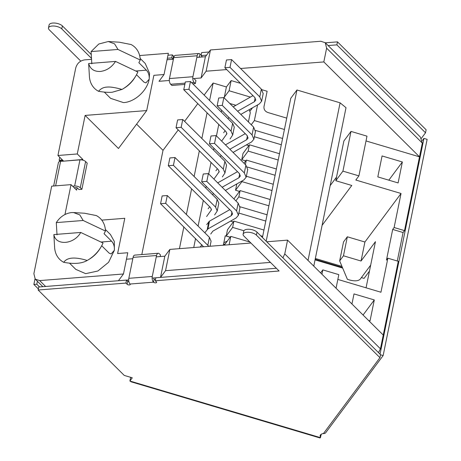 <?xml version="1.0" encoding="UTF-8"?>
<svg xmlns="http://www.w3.org/2000/svg" width="461" height="461" viewBox="0 0 461 461"><rect width="100%" height="100%" fill="white"/><g stroke="black" fill="none" stroke-linecap="round" stroke-linejoin="round"><path stroke-width="0.69" d="M57.02 234.874L56.294 222.605L83.17 220.485L79.788 214.895L73.512 212.55L84.53 213.23L96.32 215.575A28.813 21.65 134.8 0 1 105.471 231.053L104.059 233.71L111.602 241.195C113.683 243.454 114.61 246.479 114.386 250.265L114.305 241.437L110.433 234.493L105.356 229.463M140.265 60.022L117.97 49.454L114.582 43.864L108.306 41.519L119.324 42.199L131.12 44.544A28.813 21.65 134.8 0 1 140.265 60.022L138.859 62.684L146.396 70.164C148.557 72.567 149.485 75.587 149.18 79.234L149.571 73.311L145.221 63.468L140.156 58.432M249.948 242.065L230.811 236.378L224.3 245.125M238.867 213.068L265.79 221.067L267.069 214.786L240.072 206.759M233.306 221.943L230.54 221.119M239.513 191.413L235.536 190.232L241.956 181.611L271.996 190.543L273.275 184.256L246.358 176.258M248.168 151.087L278.208 160.019L279.487 153.732L249.441 144.8L243.028 153.421L241.748 159.708L248.168 151.087L249.441 144.8M245.725 160.889L241.748 159.708M230.2 237.202L226.218 236.02L232.638 227.4L243.904 230.748M260.626 235.721L262.684 236.332L263.963 230.045L233.917 221.113L227.498 229.734L226.218 236.02M235.876 200.869L238.85 196.876L268.896 205.808L270.169 199.521L240.129 190.589L233.917 198.927M247.338 167.026L275.102 175.278L276.381 168.997L246.341 160.065L243.978 163.234M254.397 136.756L281.314 144.754L282.593 138.473L255.515 130.423M248.831 145.63L246.376 144.898M236.827 183.927L235.536 190.232M251.245 124.764L254.374 120.563L284.42 129.495L290.764 98.291L296.947 89.993L340.091 102.82L346.015 107.701L313.785 266.141M193.735 247.54L195.579 238.464M198.097 226.109L203.313 200.454M205.831 188.105L206.2 186.279M208.712 173.924L211.046 162.451M213.558 150.096L213.933 148.269M216.445 135.92L218.779 124.441M221.292 112.086L221.666 110.265M224.179 97.911L224.334 97.138L229.088 90.748L231.157 80.577L240.613 83.383M250.121 110.997L252.507 107.799M250.421 97.092L229.088 90.748M254.374 120.563L257.555 104.941M230.811 236.378L229.111 244.751M282.593 138.473L284.42 129.495M279.487 153.732L281.314 144.754M246.341 160.065L245.408 164.646M276.381 168.997L278.208 160.019M242.088 180.954L241.956 181.611M273.275 184.256L275.102 175.278M240.129 190.589L238.85 196.876M270.169 199.521L271.996 190.543M267.069 214.786L268.896 205.808M233.917 221.113L232.638 227.4M263.963 230.045L265.79 221.067M262.442 237.519L262.684 236.332M261.917 89.716L267.115 91.261L263.997 106.6C263.727 109.43 265.023 111.401 267.876 112.513L286.73 118.12M250.917 243.028L169.867 249.418L164.825 256.195L156.267 256.869M378.452 352.596L380.452 348.821L383.252 335.055L287.566 240.135L266.74 241.783M101.754 220.122L124.787 218.301L117.618 253.544L127.778 252.737L123.456 273.99L118.437 280.726M132.808 258.719L126.458 259.22M226.703 69.582L206.125 71.207L201.082 77.978L192.796 78.635M82.709 160.117L82.842 159.466L77.281 153.957L85.124 115.423L118.465 148.5L146.707 110.565L153.876 75.327L164.035 74.526L158.993 81.303L169.337 80.485M178.234 129.904L163.015 150.344L136.6 124.142M231.157 80.577L226.403 86.962L213.143 83.02L204.154 95.087M197.798 103.627L184.596 121.364M336.542 177.059L330.168 185.622M358.906 175.889L342.926 171.135L335.798 180.718L343.877 140.991L351.011 131.408L366.991 136.162L358.906 175.889L355.817 180.038L401.041 193.482L394.115 227.521L392.691 229.44L386.451 260.113L387.874 258.2L398.264 261.283L383.252 335.055M240.567 68.493L323.824 61.924L419.51 156.844L366.017 140.939M226.403 86.962L224.334 97.138M266.176 241.224L296.947 89.993M160.509 277.407L164.825 256.195M160.532 277.407L165.545 270.67L169.867 249.418M270.44 262.395L165.545 270.67M282.933 257.843L284.765 253.902L287.566 240.135M351.95 304.001L354.002 293.911L374.297 299.944L370.039 320.891L368.523 320.441M337.844 279.424L380.947 292.239L387.874 258.2M141.815 254.558L163.015 150.344M213.143 83.02L209.588 100.481M207.075 112.83L201.855 138.484M199.342 150.839L194.121 176.494M191.609 188.849L186.394 214.498M183.876 226.852L179.438 248.663M64.961 214.521L71.04 184.631L76.601 190.139L77.079 187.777M164.035 74.526L168.357 53.28L139.643 55.545M335.798 180.718L351.778 185.466L322.083 225.348M398.108 182.931L377.813 176.897L382.071 155.945L402.367 161.978L398.108 182.931M206.125 71.207L210.447 49.961L320.816 41.254L325.264 42.723L420.386 137.078L422.311 143.077L404.504 230.609L394.115 227.521M323.824 61.924L326.624 48.157L422.311 143.077M325.264 42.723L326.624 48.157M201.082 77.978L205.404 56.732L210.447 49.961M155.847 277.81L152.142 278.098M128.682 279.954L126.562 280.121M45.61 286.471L39.686 280.593L123.456 273.99M379.184 351.605L378.383 352.527M363.066 315.03L374.297 299.944M366.063 287.814L375.45 241.668L361.044 261.018L364.91 242.013L401.041 193.482M320.597 272.9L322.833 269.892L338.818 274.647L336.052 288.229M397.284 260.995L403.075 232.528L404.504 230.609M364.91 242.013L347.335 236.787L343.531 241.898L339.665 260.897L347.398 279.343L349.795 280.058C354.786 281.308 358.243 281.031 360.162 279.239L370.679 265.115M63.451 161.16L82.842 159.466M71.04 184.631L51.69 186.158L33.878 273.69L35.243 279.13L42.861 286.684M69.49 263.11L75.817 269.385L85.671 273.65L97.899 270.999L108.606 262.274L114.386 250.265L111.13 253.919L109.165 253.164L101.702 245.759M39.686 280.593L35.243 279.13M85.124 115.423L146.707 110.565M104.29 92.079L110.617 98.354L123.508 102.607C134.808 102.008 147.111 90.805 149.18 79.234L145.924 82.888L143.965 82.133L136.496 74.728M77.281 153.957L57.93 155.484L75.737 67.946C77.102 63.364 80.053 60.673 84.594 59.884L91.491 59.342M63.485 160.993L57.93 155.484M388.825 180.17L402.367 161.978M403.075 232.528L392.691 229.44M173.394 59.256L167.038 59.757M205.404 56.732L196.847 57.406M361.044 261.018L343.468 255.792L347.335 236.787M339.665 260.897L343.468 255.792M321.951 274.243L322.833 269.892M88.235 259.854L89.411 259.14A24.577 18.469 -45.2 0 0 100.296 248.168L100.999 246.992A28.813 21.65 134.8 0 1 88.235 259.854A28.813 21.65 134.8 0 1 87.192 260.465C81.845 263.606 74.025 264.222 63.733 262.315A28.813 21.65 134.8 0 1 54.629 247.643L53.862 234.574C55.793 245.995 74.014 244.566 80.738 232.453L103.034 243.022A28.813 21.65 134.8 0 1 100.999 246.992M123.035 88.823L124.211 88.114A24.577 18.469 -45.2 0 0 135.096 77.137L135.799 75.961A28.813 21.65 134.8 0 1 123.035 88.823A28.813 21.65 134.8 0 1 121.986 89.434C115.123 87.498 110.121 86.72 106.969 87.1C103.592 87.227 100.78 88.621 98.527 91.29C103.95 92.217 108.496 92.54 112.161 92.252L121.986 89.434M351.011 131.408L342.926 171.135M115.532 61.422L88.656 63.543C90.235 69.035 94.102 71.674 100.268 71.461C106.543 70.694 111.631 67.352 115.532 61.422L137.833 71.991A28.813 21.65 134.8 0 1 135.799 75.961M98.527 91.29A28.813 21.65 134.8 0 1 89.422 76.618L88.656 63.543M63.733 262.315C67.11 257.342 74.93 256.725 87.192 260.465M108.306 41.519L98.787 44.02L91.094 51.574L91.814 63.843M80.738 232.453L53.862 234.574M91.094 51.574L117.97 49.454M83.17 220.485L105.471 231.053M73.512 212.55L71.559 212.567C65.283 213.334 60.195 216.676 56.294 222.605M237.605 111.228L254.374 101.743L255.815 100.025L254.645 97.306L224.87 67.761L226.449 59.982L231.583 59.578L261.358 89.117L263.173 93.612M252.974 95.646L233.185 106.843M224.87 67.761L229.999 67.358L231.583 59.578M229.999 67.358L259.779 96.896L261.623 101.207L259.341 103.927L240.815 114.414M227.999 118.742L228.938 117.48M203.566 246.762L160.561 203.727L165.695 203.318L208.845 246.347M210.06 246.249L211.086 241.207L209.432 237.352L207.848 245.137M165.695 203.318L167.28 195.539L209.432 237.352M160.561 203.727L162.145 195.942L167.28 195.539M200.443 246.779L201.941 244.768M229.78 209.669L209.496 221.142L206.689 224.582M204.805 232.765L207.911 228.927L231.174 215.76L232.615 214.042L231.451 211.322L201.67 181.784L206.799 181.38L236.579 210.919L238.429 215.229L236.147 217.949L212.867 231.128L210.735 234.032M201.67 181.784L203.255 174.004L208.384 173.601L238.164 203.14L239.974 207.634M206.799 181.38L208.384 173.601M222.058 140.536L226.881 133.788L225.913 131.518L183.76 89.705L185.345 81.925L190.474 81.516L232.626 123.335L231.047 131.114L232.69 134.969L230.079 138.94M183.76 89.705L188.895 89.301L190.474 81.516M188.895 89.301L231.047 131.114M232.701 134.969L234.286 127.19L232.626 123.335M223.643 132.756L225.135 130.745M229.872 149.237L246.641 139.746L248.081 138.029L246.912 135.309L217.137 105.771L218.716 97.991L223.85 97.582L253.631 127.127L255.44 131.621M245.246 133.655L225.452 144.852M217.137 105.771L222.265 105.367L223.85 97.582M222.265 105.367L252.046 134.906L253.896 139.216L251.614 141.93L233.082 152.424M220.272 156.752L221.211 155.49M223.458 244.595L225.25 243.852M206.591 216.549L211.42 209.801L210.447 207.531L168.294 165.718L169.879 157.939L175.013 157.535L217.166 199.348L215.581 207.127L217.229 210.982L214.613 214.953M168.294 165.718L173.428 165.315L175.013 157.535M173.428 165.315L215.581 207.127M218.808 203.203L217.166 199.348M208.176 208.77L209.674 206.764M222.139 187.241L238.907 177.756L240.348 176.039L239.178 173.319L209.403 143.78L210.982 135.995L216.117 135.592L245.897 165.13L247.707 169.625M237.513 171.659L217.719 182.861M209.403 143.78L214.532 143.371L216.117 135.592M214.532 143.371L244.313 172.91L246.162 177.22L243.881 179.94L225.348 190.428M212.538 194.755L213.478 193.493M214.325 178.545L219.148 171.792L218.18 169.527L176.027 127.709L177.612 119.929L182.74 119.526L224.899 161.338L223.314 169.124L224.962 172.973L222.346 176.943M176.027 127.709L181.161 127.305L182.74 119.526M181.161 127.305L223.314 169.124M224.968 172.979L226.553 165.194L224.899 161.338M215.909 170.76L217.402 168.755M248.41 121.952L250.288 112.738L249.217 109.66M235.928 105.292L229.78 103.466M223.337 245.206L225.245 235.807L230.148 237.265M223.844 242.705L227.308 241.086M53.655 186.002L58.432 162.508A4.235 1.838 11.5 0 1 60.598 161.385L79.955 159.858A4.235 1.838 11.5 0 1 83.13 160.232A4.235 1.838 11.5 0 1 85.608 161.534L80.277 187.725L81.879 189.31L78.946 189.54L77.344 187.955A0.847 0.369 -168.5 0 0 76.849 187.69A0.847 0.369 -168.5 0 0 76.215 187.615L74.215 187.777M80.277 187.725A4.235 1.838 -168.5 0 0 77.8 186.417A4.235 1.838 -168.5 0 0 74.63 186.042L72.625 186.204M62.88 161.206A1.694 0.841 85.5 0 0 62.46 160.416L62.062 160.025L59.135 160.255L59.74 157.276M59.959 161.471A1.694 0.841 85.5 0 0 59.527 160.647L59.135 160.255M361.384 277.597L364.057 278.392L369.451 271.137M342.673 268.077L315.059 259.871M62.062 160.025L62.137 159.656M80.808 61.123L49.315 29.879A7.203 3.123 11.5 0 1 48.486 27.954A7.203 3.123 11.5 0 1 54.11 26.041A7.203 3.123 11.5 0 1 61.774 28.899L91.422 58.305M48.486 27.954L49.097 24.963A7.203 3.123 11.5 0 1 54.721 23.05A7.203 3.123 11.5 0 1 62.385 25.902L91.203 54.49M167.349 58.23L171.74 57.884L172.351 54.888L173.538 56.069A1.694 0.738 -168.5 0 0 174.114 56.438M167.96 55.234L172.351 54.888M171.74 57.884L172.933 59.06A1.694 0.738 -168.5 0 0 173.203 59.273M184.832 84.426L171.878 85.452L170.685 84.271A4.235 2.103 -94.5 0 1 169.464 78.56L173.728 57.613A4.235 2.103 -94.5 0 1 175.376 55.355L198.835 53.505A4.235 2.103 85.5 0 0 197.187 55.758L173.728 57.613M194.484 78.503A0.847 0.421 85.5 0 0 194.755 79.425L195.948 80.606L195.337 83.602L192.779 83.804M198.795 57.256A0.847 0.421 85.5 0 1 199.1 56.882A0.847 0.421 85.5 0 1 199.319 56.98L199.93 53.989A4.235 2.103 85.5 0 0 198.835 53.505M195.337 83.602L194.144 82.421A4.235 2.103 85.5 0 1 192.923 76.71L197.187 55.758M199.93 53.989A1.694 0.738 -168.5 0 0 201.261 54.594M198.904 57.014L199.319 56.98A1.694 0.738 -168.5 0 0 199.596 57.193M202.414 56.968A1.694 0.738 -168.5 0 0 202.252 56.749L201.065 55.568L201.67 52.577L208.925 52.007M201.065 55.568L206.597 55.13M328.117 45.547L336.876 44.855L337.481 41.865L426.125 129.795L425.52 132.791L421.4 138.323M325.362 42.821L337.481 41.865M336.876 44.855L425.52 132.791M380.037 354.169L423.941 138.398L422.316 140.576M423.941 138.398L427.134 139.343L383.143 355.564L380.527 354.786M383.143 355.564L325.622 432.833A4.235 1.838 11.5 0 1 322.781 433.628M321.213 434.262A8.477 3.676 11.5 0 0 321.254 434.32L320.407 437.627A4.235 0.761 106.6 0 1 319.963 437.95L131.172 381.829L129.904 381.028L132.295 377.813L124.257 375.421L38.142 290.004L38.753 287.007L126.533 280.086L127.72 281.268A1.694 0.738 -168.5 0 0 128.936 281.85M320.643 437.31A8.477 3.676 11.5 0 1 320.159 435.605A8.477 3.676 11.5 0 1 323.495 433.478L379.939 357.667L256.408 235.133A7.203 3.123 -168.5 0 0 248.744 232.275A7.203 3.123 -168.5 0 0 243.12 234.188A7.203 3.123 -168.5 0 0 243.944 236.113L279.112 270.999L155.248 280.766L155.853 277.776L276.364 268.267M243.12 234.188L243.731 231.192A7.203 3.123 -168.5 0 1 249.349 229.284A7.203 3.123 -168.5 0 1 257.019 232.137L380.55 354.676L379.939 357.667M155.443 279.792A1.694 0.738 -168.5 0 1 154.112 279.187L153.507 282.178A1.694 0.738 -168.5 0 0 155.311 282.852A1.694 0.738 -168.5 0 0 156.631 282.403A1.694 0.738 -168.5 0 0 156.435 281.948L155.248 280.766M160.146 256.564L160.48 254.927L159.287 253.746A4.235 2.103 85.5 0 0 158.192 253.268A4.235 2.103 85.5 0 0 156.544 255.521L152.28 276.467A4.235 2.103 -94.5 0 0 153.507 282.178L130.048 284.028A4.235 2.103 85.5 0 1 128.821 278.317L152.28 276.467M154.112 279.187A0.847 0.421 -94.5 0 1 153.87 278.046M158.192 253.268L134.739 255.117A4.235 2.103 -94.5 0 0 133.085 257.371L128.821 278.317M126.533 280.086L125.922 283.077L127.115 284.258A1.694 0.738 -168.5 0 0 128.919 284.933A1.694 0.738 -168.5 0 0 130.238 284.483A1.694 0.738 -168.5 0 0 130.048 284.028M125.922 283.077L38.142 290.004M130.532 378.014L130.97 377.421M130.503 378.003L129.904 381.028L320.407 437.627M38.367 288.914L33.866 284.449L35.001 278.87M39.548 286.949L36.799 284.218L33.866 284.449M36.799 284.218L37.399 281.268M81.879 189.31L87.204 163.125L85.608 161.534M100.971 242.031L111.602 241.195M146.396 70.164L135.764 71M308.029 260.43L340.091 102.82M380.452 348.821L284.765 253.902M341.964 266.389L315.347 258.477M255.158 97.882L254.374 101.743M261.358 89.117L259.779 96.896M208.827 221.701L207.248 229.486M238.164 203.14L236.579 210.919M209.496 221.142L207.911 228.927M231.958 211.904L231.174 215.76M226.864 133.05L226.576 134.474M247.424 135.886L246.641 139.746M253.631 127.127L252.046 134.906M211.397 209.064L211.109 210.487M239.691 173.895L238.907 177.756M245.897 165.13L244.313 172.91M219.131 171.06L218.842 172.477M79.955 159.858L74.63 186.042M62.46 160.416L59.527 160.647M61.774 28.899L62.385 25.902M172.933 59.06L173.538 56.069M257.019 232.137L256.408 235.133M127.72 281.268L127.115 284.258M194.144 82.421L191.586 82.623M185.097 83.13L170.685 84.271M133.085 257.371L156.544 255.521M192.923 76.71L169.464 78.56M60.598 161.385L55.625 185.846M342.396 267.426L315.174 259.33M263.208 93.427L261.629 101.207M240.014 207.444L238.429 215.229M255.475 131.431L253.896 139.216M218.819 203.203L217.235 210.982M247.747 169.441L246.162 177.22"/></g></svg>

